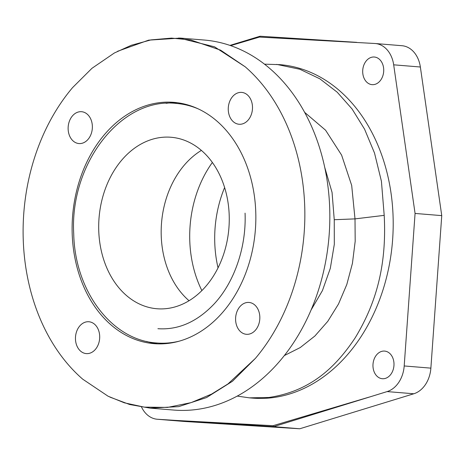 <?xml version="1.0" encoding="UTF-8"?>
<svg xmlns="http://www.w3.org/2000/svg" width="465" height="465" viewBox="0 0 465 465"><rect width="100%" height="100%" fill="white"/><g stroke="black" fill="none" stroke-linecap="round" stroke-linejoin="round"><path stroke-width="0.7" d="M178.816 37.967L214.522 46.814L245.218 66.815A185.64 140.529 94.7 0 1 304.709 206.036A185.64 140.529 -85.3 0 1 255.401 358.375L227.995 383.916L211.616 394.082L191.121 402.62L167.592 407.404L144.266 407.125L124.353 402.818L108.101 396.226L82.735 379.19A185.64 140.529 94.7 0 1 23.25 239.969A185.64 140.529 -85.3 0 1 72.557 87.629L91.954 68.309L114.344 52.998L131.27 45.285L150.997 39.891L171.504 38.107L190.708 39.949L220.567 50.139L245.218 66.815M117.506 51.319L148.637 40.147L180.368 38.084L204.129 40.031A185.64 140.529 94.7 0 1 329.697 208.088A185.64 140.529 94.7 0 1 173.811 410.066L150.05 408.125L129.665 404.509L109.92 397.11M252.489 106.869A15.979 12.096 -85.3 0 0 241.684 92.401A15.979 12.096 -85.3 0 0 228.263 109.787A15.979 12.096 -85.3 0 0 239.074 124.254A15.979 12.096 -85.3 0 0 252.489 106.869M92.361 126.172A15.979 12.096 -85.3 0 0 81.549 111.705A15.979 12.096 -85.3 0 0 68.134 129.09A15.979 12.096 -85.3 0 0 78.94 143.557A15.979 12.096 -85.3 0 0 92.361 126.172M99.69 336.218A15.979 12.096 -85.3 0 0 88.885 321.751A15.979 12.096 -85.3 0 0 75.47 339.136A15.979 12.096 -85.3 0 0 86.275 353.603A15.979 12.096 -85.3 0 0 99.69 336.218M259.825 316.915A15.979 12.096 -85.3 0 0 249.019 302.448A15.979 12.096 -85.3 0 0 235.598 319.833A15.979 12.096 -85.3 0 0 246.409 334.3A15.979 12.096 -85.3 0 0 259.825 316.915M159.774 102.62A121.063 91.646 94.7 0 1 173.864 102.347A121.063 91.646 94.7 0 1 255.808 221.206A121.063 91.646 94.7 0 1 168.185 343.385A121.063 91.646 94.7 0 1 154.095 343.658A121.063 91.646 94.7 0 1 72.151 224.798A121.063 91.646 94.7 0 1 159.774 102.62M160.989 137.454A86.037 65.129 94.7 0 1 171.004 137.256A86.037 65.129 94.7 0 1 229.233 221.724A86.037 65.129 94.7 0 1 166.964 308.551A86.037 65.129 94.7 0 1 156.955 308.748A86.037 65.129 94.7 0 1 98.72 224.275A86.037 65.129 94.7 0 1 160.989 137.454M255.401 358.375L232.483 381.259L206.536 397.575L178.705 406.631L150.05 408.125M311.108 309.957L322.448 290.549L330.319 268.311L334.318 244.299L334.248 219.718L332.057 192.394L324.698 167.272M284.377 355.545L300.221 347.564L314.886 336.015L327.779 321.332L338.503 304.017L346.803 284.51L352.429 263.37L355.19 241.265L355.004 218.887L334.248 219.718M304.622 112.332L325.581 130.212L341.618 155.124L351.685 185.43L355.004 218.887L384.2 215.365C387.089 269.892 373.906 306.842 355.219 337.776C335.48 367.553 310.248 391.327 268.904 397.47L249.368 397.848L237.266 396.093M264.492 64.17L279.913 64.652A167.29 126.637 94.7 0 1 393.14 228.902A167.29 126.637 94.7 0 1 272.06 397.732A167.29 126.637 -85.3 0 1 252.594 398.11L249.368 397.848M276.687 64.391L299.919 69.279L319.885 78.835L337.189 92.186L352.081 108.99L364.583 129.2L374.523 153.066L381.422 181.274L384.2 215.365M230.646 45.646L259.47 37.072L374.964 43.501A27.737 21.001 94.7 0 1 375.255 43.524A27.737 21.001 94.7 0 1 393.681 64.821L415.071 213.441L404.195 365.955A27.737 21.001 94.7 0 1 387.118 391.588L273.682 426.638L175.805 420.424L273.036 425.696L369.088 397.122M175.805 420.424L157.542 419.261A27.737 21.001 94.7 0 1 157.251 419.244A27.737 21.001 94.7 0 1 141.546 407.09M372.971 366.17A13.863 10.492 94.7 0 1 384.613 351.087A13.863 10.492 94.7 0 1 393.989 363.636A13.863 10.492 94.7 0 1 382.346 378.719A13.863 10.492 94.7 0 1 372.971 366.17M362.7 72.104A13.863 10.492 94.7 0 1 374.342 57.021A13.863 10.492 94.7 0 1 383.718 69.57A13.863 10.492 94.7 0 1 372.081 84.653A13.863 10.492 94.7 0 1 362.7 72.104M401.644 45.686A27.737 21.001 94.7 0 1 401.934 45.71A27.737 21.001 94.7 0 1 420.36 67.007L441.75 215.626L430.875 368.141A27.737 21.001 94.7 0 1 413.798 393.774L299.751 428.771L184.221 421.453A27.737 21.001 94.7 0 1 183.931 421.43L157.251 419.244M415.071 213.441L441.75 215.626M218.039 267.857A103.102 78.05 94.7 0 1 224.618 187.546M259.47 37.072L260.045 36.229L356.702 42.344M229.925 45.396L260.045 36.229M273.036 425.696L273.682 426.638L299.751 428.771M212.371 162.471A103.102 78.05 -85.3 0 0 201.874 290.602M201.374 150.398A86.037 65.129 -85.3 0 0 161.547 222.805A86.037 65.129 -85.3 0 0 189.057 300.727M177.479 102.736A121.063 91.646 -85.3 0 0 167.022 103.213A121.063 91.646 -85.3 0 0 166.069 103.335M146.562 341.415A121.063 91.646 -85.3 0 0 157.722 343.862M179.385 341.124A120.173 90.971 94.7 0 1 156.746 342.984C111.443 340.258 74.801 290.59 73.726 233.79C69.599 164.116 120.778 96.999 176.369 103.439A120.173 90.971 94.7 0 1 198.41 108.961M393.681 64.821L420.36 67.007M157.542 419.261L184.221 421.453M387.118 391.588L413.798 393.774M404.195 365.955L430.875 368.141M375.255 43.524L401.934 45.71M245.061 213.139C246.462 247.223 234.284 282.482 213.929 304.162C196.945 321.931 178.275 330.109 157.914 328.697"/></g></svg>
